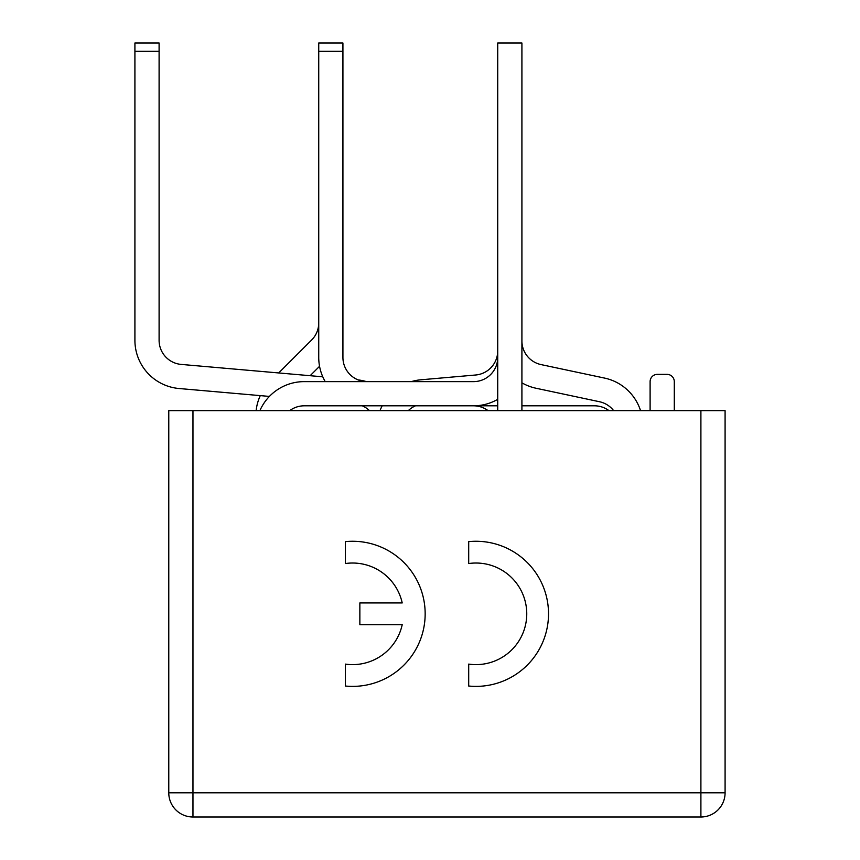 <?xml version="1.0" encoding="UTF-8"?>
<svg xmlns="http://www.w3.org/2000/svg" width="860" height="860" viewBox="0 0 860 860"><rect width="100%" height="100%" fill="white"/><g stroke="black" fill="none" stroke-linecap="round" stroke-linejoin="round"><path stroke-width="1.29" d="M497.725 410.65L497.725 43L521.913 43L521.913 410.65M367.113 405.812L382.162 405.812A48.375 48.375 0 0 0 380.002 410.65M497.725 405.812L473.537 405.812A24.188 24.188 0 0 1 488.05 410.65A24.188 24.188 0 0 0 473.537 405.812A24.188 24.188 0 0 1 488.05 410.65M325.22 381.625A48.375 48.375 0 0 1 318.738 357.438L318.738 43L342.925 43L342.925 51.299L318.738 51.299M342.925 357.438A24.188 24.188 0 0 0 358.212 379.926A24.188 24.188 0 0 1 342.925 357.438A24.188 24.188 0 0 0 358.212 379.926A24.188 24.188 0 0 1 342.925 357.438A24.188 24.188 0 0 0 358.212 379.926A48.375 48.375 0 0 1 366.414 381.614A24.188 24.188 0 0 0 367.113 381.625A24.188 24.188 0 0 1 342.925 357.438L342.925 51.299M366.414 381.614A24.188 24.188 0 0 0 367.113 381.625A24.188 24.188 0 0 1 366.414 381.614A24.188 24.188 0 0 0 367.113 381.625A24.188 24.188 0 0 1 366.414 381.614M497.725 357.438A24.188 24.188 0 0 1 473.537 381.625L304.225 381.625A48.375 48.375 0 0 0 259.892 410.65M497.725 399.33A48.375 48.375 0 0 1 473.537 405.812L304.225 405.812A24.188 24.188 0 0 0 289.712 410.65M278.694 372.95L311.653 339.99A24.188 24.188 0 0 0 318.738 322.887A24.188 24.188 0 0 1 311.653 339.99L278.694 372.95L181.18 364.414L322.79 376.809L310.148 375.702L319.554 366.296L310.148 375.702L322.79 376.809L181.18 364.414L278.694 372.95M256.13 410.65A48.375 48.375 0 0 1 260.279 395.621L179.073 388.516A48.375 48.375 0 0 1 134.912 340.323L134.912 51.299L159.1 51.299L159.1 43L134.912 43L134.912 51.299M521.913 340.936A24.188 24.188 0 0 0 541.069 364.597L604.537 378.077A48.375 48.375 0 0 1 640.549 410.65M613.642 410.65A24.188 24.188 0 0 0 599.506 401.738L536.038 388.247A48.375 48.375 0 0 1 521.913 382.829M608.987 410.65A24.188 24.188 0 0 0 594.475 405.812A24.188 24.188 0 0 1 608.987 410.65A24.188 24.188 0 0 0 594.475 405.812L521.913 405.812M411.316 381.625A48.375 48.375 0 0 1 420.948 379.787L475.644 375.003A24.188 24.188 0 0 0 497.725 350.901M415.477 405.812A24.188 24.188 0 0 0 408.285 410.65M181.18 364.414A24.188 24.188 0 0 1 159.1 340.323A24.188 24.188 0 0 0 181.18 364.414A24.188 24.188 0 0 1 159.1 340.323A24.188 24.188 0 0 0 181.18 364.414A24.188 24.188 0 0 1 159.1 340.323L159.1 51.299M369.477 410.65A24.188 24.188 0 0 0 362.286 405.812A24.188 24.188 0 0 1 369.477 410.65M269.406 396.417L179.073 388.516L269.406 396.417M260.279 395.621L179.073 388.516M310.148 375.702L322.79 376.809L310.148 375.702M674.294 410.65L674.294 381.625A7.256 7.256 0 0 0 667.038 374.369L657.362 374.369A7.256 7.256 0 0 0 650.106 381.625L650.106 410.65M725.087 792.812A24.188 24.188 0 0 1 700.9 817L700.9 792.812L725.087 792.812L725.087 410.65L168.775 410.65L168.775 792.812L192.963 792.812L192.963 817A24.188 24.188 0 0 1 168.775 792.812M700.9 817L192.963 817M402.211 602.935L359.856 602.935L359.856 624.704L402.211 624.704A50.794 50.794 0 0 1 345.344 664.103L345.344 686.022A72.562 72.562 0 0 0 424.797 621.081A72.562 72.562 0 0 0 345.344 541.628L345.344 563.547A50.794 50.794 0 0 1 402.211 602.935M468.7 541.628L468.7 563.547A50.794 50.794 0 0 1 526.234 621.081A50.794 50.794 0 0 1 468.7 664.103L468.7 686.022A72.562 72.562 0 0 0 548.519 613.825A72.562 72.562 0 0 0 468.7 541.628M192.963 410.65L192.963 792.812L700.9 792.812L700.9 410.65"/></g></svg>
